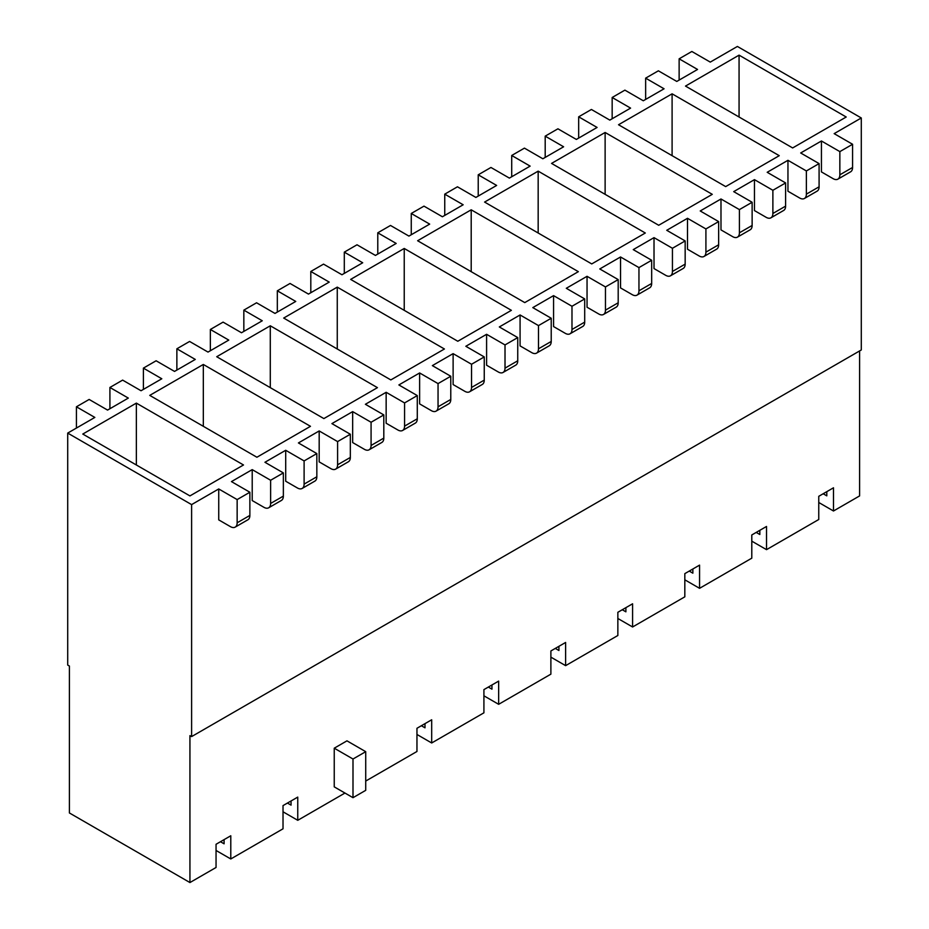 <?xml version="1.0" encoding="UTF-8"?>
<svg xmlns="http://www.w3.org/2000/svg" width="929" height="929" viewBox="0 0 929 929"><rect width="100%" height="100%" fill="white"/><g stroke="black" fill="none" stroke-linecap="round" stroke-linejoin="round"><path stroke-width="1.39" d="M76.422 428.06L76.422 406.797L89.149 399.447L107.567 410.084L128.318 398.088L109.912 387.463L122.628 380.112L141.045 390.749L161.809 378.765L143.391 368.128L156.118 360.777L174.536 371.414L195.287 359.43L176.87 348.793L189.597 341.454L208.015 352.079L228.778 340.095L210.36 329.47L223.088 322.119L241.494 332.756L262.257 320.772L243.839 310.135L256.567 302.784L274.984 313.421L295.747 301.437L277.33 290.8L290.045 283.461L308.463 294.087L329.226 282.102L310.809 271.465L323.536 264.126L341.953 274.752L362.705 262.768L344.299 252.142L357.015 244.791L375.432 255.429L396.195 243.444L377.778 232.807L390.505 225.457L408.923 236.094L429.674 224.11L411.257 213.473L423.984 206.133L442.401 216.759L463.165 204.775L444.747 194.149L457.463 186.799L475.88 197.436L496.643 185.44L478.226 174.815L490.953 167.464L509.371 178.101L530.134 166.117L511.716 155.48L524.432 148.129L542.85 158.766L563.613 146.782L545.195 136.145L557.923 128.806L576.34 139.431L597.092 127.447L578.674 116.822L591.401 109.471L609.819 120.108L630.582 108.112L612.165 97.487L624.892 90.136L643.298 100.773L664.061 88.789L645.643 78.152L658.371 70.813L676.788 81.438L697.551 69.454L679.134 58.817L691.85 51.478L710.267 62.104L737.394 46.45L861.288 117.971L861.288 349.966L191.606 736.592L189.934 735.629L189.934 882.55L216.051 867.477L216.051 844.275L230.787 835.763L230.787 858.965L283.02 828.807L283.02 805.606L283.02 811.795L297.756 820.307L344.961 793.041M143.391 389.39L143.391 368.128M189.934 882.55L69.396 812.956L69.396 666.035L67.712 665.071L67.712 433.088L191.606 504.61L191.606 736.592M76.422 406.797L94.839 417.423L67.712 433.088M210.36 350.732L210.36 329.47M277.33 312.063L277.33 290.8M344.299 273.405L344.299 252.142M411.257 234.735L411.257 213.473M478.226 196.077L478.226 174.815M545.195 157.419L545.195 136.145M612.165 118.749L612.165 97.487M679.134 80.091L679.134 58.817M645.643 99.415L645.643 78.152M578.674 138.084L578.674 116.822M511.716 176.742L511.716 155.48M444.747 215.412L444.747 194.149M377.778 254.07L377.778 232.807M310.809 292.74L310.809 271.465M243.839 331.398L243.839 310.135M176.87 370.067L176.87 348.793M109.912 408.725L109.912 387.463M237.15 499.581L218.733 488.956L218.733 519.88L230.45 526.65A9.476 5.469 -120 0 0 235.188 527.115A9.476 5.469 -120 0 0 237.15 522.783L237.15 499.581L249.866 492.242L231.449 481.605L252.212 469.621L270.629 480.258L283.357 472.907L264.939 462.27L285.702 450.286L304.108 460.923L316.835 453.573L298.418 442.947L319.181 430.951L337.599 441.589L350.326 434.238L331.908 423.612L352.66 411.628L371.077 422.254L383.805 414.915L365.387 404.278L386.15 392.293L404.568 402.931L417.284 395.58L398.866 384.943L419.629 372.959L438.047 383.596L450.774 376.245L432.357 365.62L453.12 353.635L471.537 364.261L484.253 356.922L465.835 346.285L486.599 334.301L505.016 344.926L517.743 337.587L499.326 326.95L520.077 314.966L538.495 325.603L551.222 318.252L532.805 307.615L553.568 295.631L571.985 306.268L584.701 298.917L566.295 288.292L587.047 276.308L605.464 286.933L618.191 279.594L599.774 268.957L620.537 256.973L638.955 267.598L651.67 260.259L633.253 249.622L654.016 237.638L672.433 248.275L685.161 240.925L666.743 230.299L687.506 218.303L705.912 228.94L718.64 221.59L700.222 210.964L720.985 198.98L739.403 209.606L752.13 202.267L733.713 191.629L754.464 179.645L772.882 190.282L785.609 182.932L767.191 172.295L787.955 160.311L806.372 170.948L819.088 163.597L800.682 152.971L821.433 140.987L839.851 151.613L852.578 144.274L834.161 133.637L861.288 117.971M237.15 522.783L249.866 515.432A9.476 5.469 60 0 1 247.904 519.775L235.188 527.115M249.866 515.432L249.866 492.242M218.733 488.956L191.606 504.61M837.888 179.146A9.476 5.469 -120 0 0 839.851 174.815L852.578 167.464A9.476 5.469 60 0 1 850.616 171.807L837.888 179.146A9.476 5.469 -120 0 1 833.15 178.682L821.433 171.911L821.433 140.987M804.409 198.481A9.476 5.469 -120 0 0 806.372 194.149L819.088 186.799A9.476 5.469 60 0 1 817.137 191.13L804.409 198.481A9.476 5.469 -120 0 1 799.672 198.016L787.955 191.246L787.955 160.311M770.919 217.816A9.476 5.469 -120 0 0 772.882 213.473L785.609 206.133A9.476 5.469 60 0 1 783.646 210.465L770.919 217.816A9.476 5.469 -120 0 1 766.193 217.34L754.464 210.581L754.464 179.645M737.44 237.139A9.476 5.469 -120 0 0 739.403 232.807L752.13 225.457A9.476 5.469 60 0 1 750.167 229.8L737.44 237.139A9.476 5.469 -120 0 1 732.702 236.674L720.985 229.904L720.985 198.98M703.961 256.474A9.476 5.469 -120 0 0 705.912 252.142L718.64 244.791A9.476 5.469 60 0 1 716.677 249.123L703.961 256.474A9.476 5.469 -120 0 1 699.223 256.009L687.506 249.239L687.506 218.303M670.471 275.808A9.476 5.469 -120 0 0 672.433 271.465L685.161 264.126A9.476 5.469 60 0 1 683.198 268.458L670.471 275.808A9.476 5.469 -120 0 1 665.733 275.332L654.016 268.574L654.016 237.638M636.992 295.143A9.476 5.469 -120 0 0 638.955 290.8L651.67 283.461A9.476 5.469 60 0 1 649.708 287.793L636.992 295.143A9.476 5.469 -120 0 1 632.254 294.667L620.537 287.909L620.537 256.973M603.502 314.466A9.476 5.469 -120 0 0 605.464 310.135L618.191 302.784A9.476 5.469 60 0 1 616.229 307.127L603.502 314.466A9.476 5.469 -120 0 1 598.775 314.002L587.047 307.232L587.047 276.308M570.023 333.801A9.476 5.469 -120 0 0 571.985 329.47L584.701 322.119A9.476 5.469 60 0 1 582.75 326.451L570.023 333.801A9.476 5.469 -120 0 1 565.285 333.337L553.568 326.567L553.568 295.631M536.532 353.136A9.476 5.469 -120 0 0 538.495 348.793L551.222 341.454A9.476 5.469 60 0 1 549.26 345.785L536.532 353.136A9.476 5.469 -120 0 1 531.806 352.66L520.077 345.902L520.077 314.966M503.053 372.459A9.476 5.469 -120 0 0 505.016 368.128L517.743 360.789A9.476 5.469 60 0 1 515.781 365.12L503.053 372.459A9.476 5.469 -120 0 1 498.316 371.995L486.599 365.225L486.599 334.301M469.575 391.794A9.476 5.469 -120 0 0 471.537 387.463L484.253 380.112A9.476 5.469 60 0 1 482.29 384.455L469.575 391.794A9.476 5.469 -120 0 1 464.837 391.33L453.12 384.56L453.12 353.635M436.084 411.129A9.476 5.469 -120 0 0 438.047 406.797L450.774 399.447A9.476 5.469 60 0 1 448.812 403.778L436.084 411.129A9.476 5.469 -120 0 1 431.346 410.664L419.629 403.894L419.629 372.959M402.605 430.464A9.476 5.469 -120 0 0 404.568 426.121L417.284 418.782A9.476 5.469 60 0 1 415.321 423.113L402.605 430.464A9.476 5.469 -120 0 1 397.867 429.988L386.15 423.229L386.15 392.293M369.115 449.787A9.476 5.469 -120 0 0 371.077 445.455L383.805 438.105A9.476 5.469 60 0 1 381.842 442.448L369.115 449.787A9.476 5.469 -120 0 1 364.389 449.322L352.66 442.552L352.66 411.628M335.636 469.122A9.476 5.469 -120 0 0 337.599 464.79L350.326 457.44A9.476 5.469 60 0 1 348.363 461.783L335.636 469.122A9.476 5.469 -120 0 1 330.898 468.657L319.181 461.887L319.181 430.951M302.146 488.457A9.476 5.469 -120 0 0 304.108 484.114L316.835 476.774A9.476 5.469 60 0 1 314.873 481.106L302.146 488.457A9.476 5.469 -120 0 1 297.419 487.98L285.702 481.222L285.702 450.286M268.667 507.791A9.476 5.469 -120 0 0 270.629 503.448L283.357 496.109A9.476 5.469 60 0 1 281.394 500.441L268.667 507.791A9.476 5.469 -120 0 1 263.929 507.315L252.212 500.557L252.212 469.621M283.357 496.109L283.357 472.907M270.629 503.448L270.629 480.258M316.835 476.774L316.835 453.573M304.108 484.114L304.108 460.923M350.326 457.44L350.326 434.238M337.599 464.79L337.599 441.589M383.805 438.105L383.805 414.915M371.077 445.455L371.077 422.254M417.284 418.782L417.284 395.58M404.568 426.121L404.568 402.931M450.774 399.447L450.774 376.245M438.047 406.797L438.047 383.596M484.253 380.112L484.253 356.922M471.537 387.463L471.537 364.261M517.743 360.789L517.743 337.587M505.016 368.128L505.016 344.926M551.222 341.454L551.222 318.252M538.495 348.793L538.495 325.603M584.701 322.119L584.701 298.917M571.985 329.47L571.985 306.268M618.191 302.784L618.191 279.594M605.464 310.135L605.464 286.933M651.67 283.461L651.67 260.259M638.955 290.8L638.955 267.598M685.161 264.126L685.161 240.925M672.433 271.465L672.433 248.275M718.64 244.791L718.64 221.59M705.912 252.142L705.912 228.94M752.13 225.457L752.13 202.267M739.403 232.807L739.403 209.606M785.609 206.133L785.609 182.932M772.882 213.473L772.882 190.282M819.088 186.799L819.088 163.597M806.372 194.149L806.372 170.948M216.051 844.275L216.051 850.465L230.787 858.965M220.475 841.72L224.086 843.811L224.086 839.63M243.503 464.976L189.934 495.912L82.786 434.052L136.354 403.116L243.503 464.976M136.354 464.976L136.354 403.116M823.175 493.752L826.798 495.842L826.798 491.662M833.487 510.996L833.487 487.795L818.763 496.307L818.763 502.484L833.487 510.996L859.604 495.912L859.604 350.93M756.206 532.41L759.829 534.5L759.829 530.331M766.518 549.654L766.518 526.464L751.793 534.965L751.793 541.154L766.518 549.654L818.763 519.497L818.763 496.307M689.248 571.08L692.86 573.17L692.86 568.989M699.56 588.324L699.56 565.122L684.824 573.634L684.824 579.812L699.56 588.324L751.793 558.166L751.793 534.965M622.279 609.738L625.891 611.828L625.891 607.659M632.591 626.982L632.591 603.792L617.855 612.292L617.855 618.482L632.591 626.982L684.824 596.824L684.824 573.634M555.31 648.407L558.921 650.497L558.921 646.317M565.622 665.652L565.622 642.45L550.885 650.962L550.885 657.14L565.622 665.652L617.855 635.494L617.855 612.292M488.34 687.065L491.952 689.155L491.952 684.975M498.652 704.31L498.652 681.108L483.916 689.62L483.916 695.809L498.652 704.31L550.885 674.152L550.885 650.962M421.371 725.735L424.994 727.813L424.994 723.645M431.683 742.979L431.683 719.778L416.958 728.278L416.958 734.467L431.683 742.979L483.916 712.822L483.916 689.62M287.433 803.062L291.056 805.141L291.056 800.972M310.472 426.318L256.903 457.242L149.755 395.382L203.323 364.458L310.472 426.318M203.323 426.318L203.323 364.458M377.441 387.648L323.873 418.584L216.724 356.724L270.293 325.789L377.441 387.648M270.293 387.648L270.293 325.789M444.41 348.99L390.83 379.926L283.693 318.055L337.262 287.131L444.41 348.99M337.262 348.99L337.262 287.131M511.38 310.332L457.8 341.257L350.651 279.397L404.231 248.461L511.38 310.332M404.231 310.332L404.231 248.461M578.349 271.663L524.769 302.599L417.62 240.739L471.2 209.803L578.349 271.663M471.2 271.663L471.2 209.803M645.307 233.005L591.738 263.929L484.59 202.069L538.17 171.145L645.307 233.005M538.17 233.005L538.17 171.145M712.276 194.335L658.707 225.271L551.559 163.411L605.127 132.475L712.276 194.335M605.127 194.335L605.127 132.475M416.958 728.278L416.958 751.48L365.724 781.057M283.02 805.606L297.756 797.105L297.756 820.307M334.243 748.193L346.97 740.843L365.724 751.677L352.997 759.016L334.243 748.193L334.243 786.863L338.272 789.174M739.066 117.008L739.066 55.148L685.497 86.083L792.646 147.943L846.214 117.008L739.066 55.148M779.245 155.677L725.677 186.601L618.528 124.741L672.097 93.817L779.245 155.677M672.097 155.677L672.097 93.817M852.578 167.464L852.578 144.274M839.851 174.815L839.851 151.613M334.243 786.863L352.997 797.686L365.724 790.335L365.724 751.677M352.997 759.016L352.997 797.686"/></g></svg>
